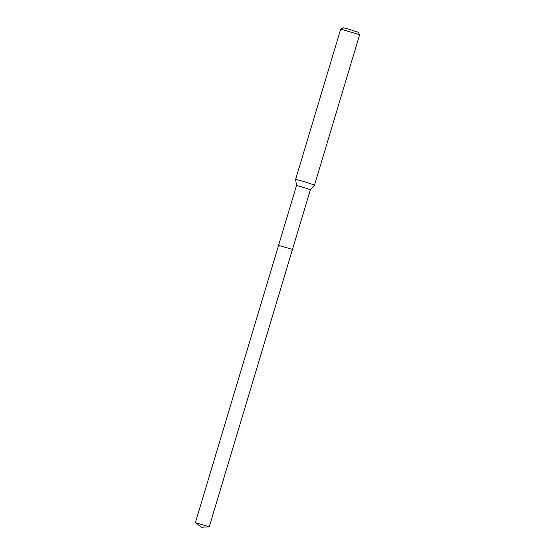 <?xml version="1.0" encoding="UTF-8"?>
<svg xmlns="http://www.w3.org/2000/svg" width="555" height="555" viewBox="0 0 555 555"><rect width="100%" height="100%" fill="white"/><g stroke="black" fill="none" stroke-linecap="round" stroke-linejoin="round"><path stroke-width="0.83" d="M195.402 522.671L209.249 526.806L201.555 527.25L195.402 522.671M291.687 249.188L278.568 245.359L291.687 249.188M209.249 526.806L310.384 189.706L301.865 186.917L296.516 185.543L195.381 522.644M279.325 245.698L278.568 245.359M296.516 185.543L295.614 179.383L302.912 181.256L314.532 185.058L310.384 189.706M340.714 29.068L343.17 27.75L349.116 29.29L358.294 32.287L359.619 34.743L340.708 29.082L295.614 179.383M359.619 34.757L314.532 185.058"/></g></svg>
